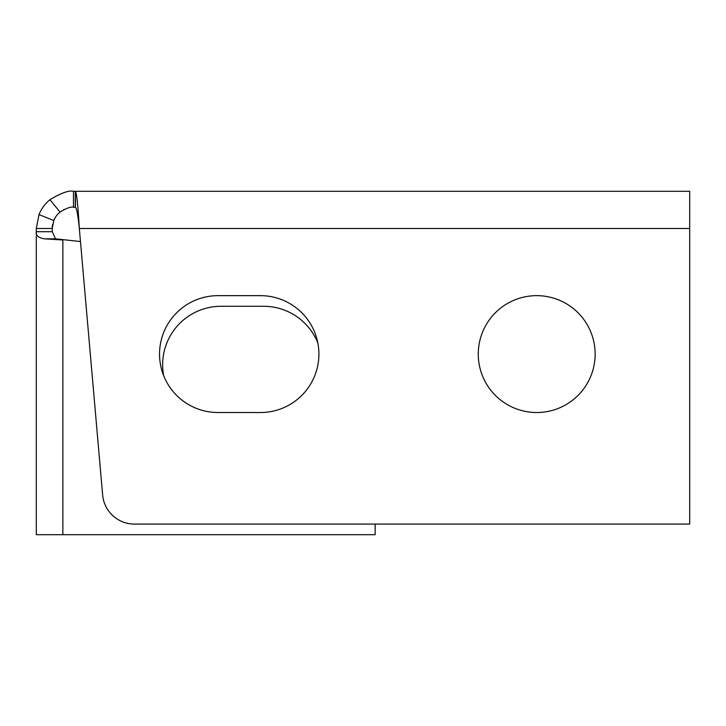 <?xml version="1.0" encoding="UTF-8"?>
<svg xmlns="http://www.w3.org/2000/svg" width="726" height="726" viewBox="0 0 726 726"><rect width="100%" height="100%" fill="white"/><g stroke="black" fill="none" stroke-linecap="round" stroke-linejoin="round"><path stroke-width="1.09" d="M375.142 524.072L375.142 534.699L36.3 534.699L36.3 231.703L52.236 231.703L52.236 228.49L36.3 228.49L39.004 214.578A37.189 37.189 0 0 1 49.94 199.704C61.093 192.98 68.943 190.176 73.489 191.301L73.489 207.237L75.44 207.237L75.44 191.301C76.738 193.497 78.027 205.894 79.325 228.49C78.027 215.577 76.738 208.498 75.44 207.237M52.236 231.703L55.448 238.818L80.468 241.549M689.7 524.072L134.392 524.072A31.871 31.871 0 0 1 102.638 494.978L79.325 228.49L689.7 228.49L689.7 524.072M163.695 375.723A58.434 58.434 0 0 1 221.085 306.272L263.583 306.272A58.434 58.434 0 0 1 317.861 343.071M478.271 354.088A58.434 58.434 0 0 1 565.926 303.477A58.434 58.434 0 0 1 565.926 404.691A58.434 58.434 0 0 1 478.271 354.088M217.981 412.522A58.434 58.434 0 0 1 159.538 354.088A58.434 58.434 0 0 1 217.981 295.654L260.471 295.654A58.434 58.434 0 0 1 318.905 354.088A58.434 58.434 0 0 1 260.471 412.522L217.981 412.522M73.489 207.237C70.994 206.529 66.502 208.135 60.031 212.037A21.245 21.245 0 0 0 53.778 220.541L52.236 228.49A21.245 21.245 0 0 1 52.635 224.407M63.516 209.723A21.245 21.245 0 0 1 64.006 209.469M689.7 228.49L689.7 191.301L73.489 191.301M36.3 228.49L36.3 231.703C35.592 235.378 38.269 237.747 44.331 238.818L62.863 240.007L62.863 534.699M53.778 220.541L39.004 214.578M60.031 212.037L49.94 199.704M75.277 207.237L75.277 191.301M55.448 238.818L44.331 238.818"/></g></svg>
